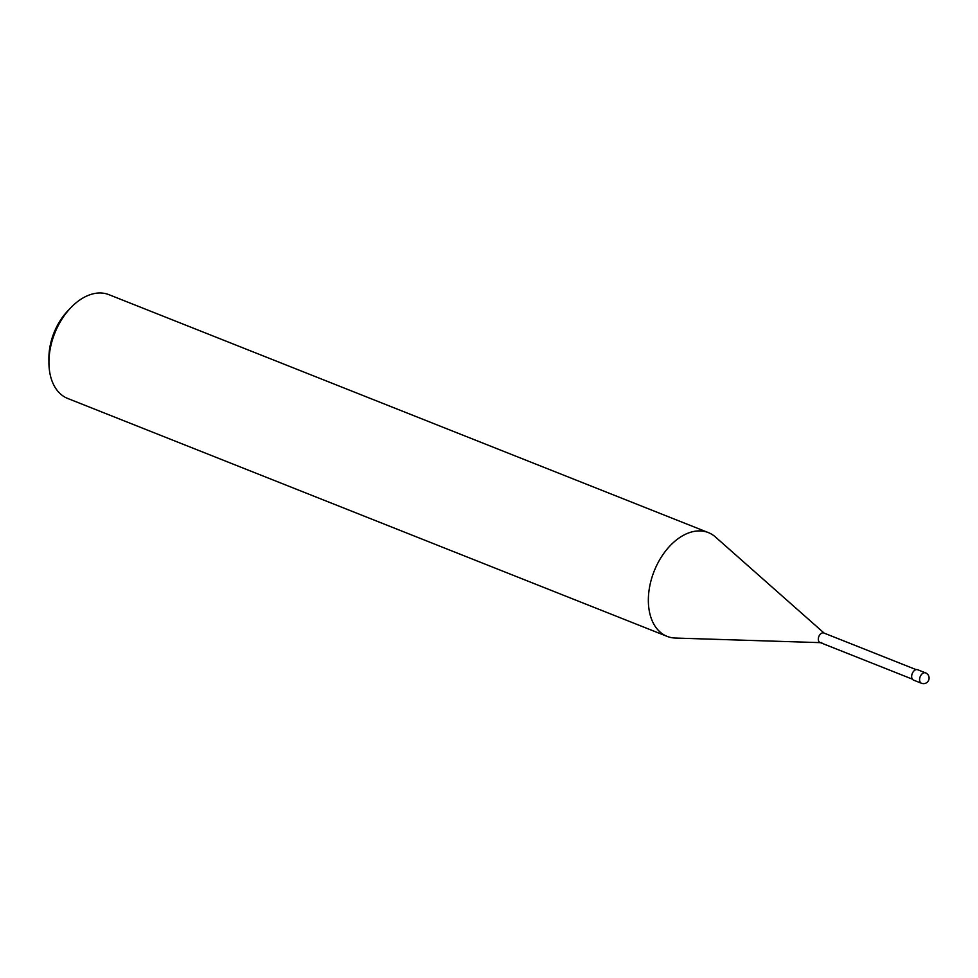 <?xml version="1.0" encoding="UTF-8"?>
<svg xmlns="http://www.w3.org/2000/svg" width="978" height="978" viewBox="0 0 978 978"><rect width="100%" height="100%" fill="white"/><g stroke="black" fill="none" stroke-linecap="round" stroke-linejoin="round"><path stroke-width="1.47" d="M667.13 636.385L67.714 398.462A55.844 36.113 -68.4 0 1 48.924 362.765A55.844 36.113 -68.4 0 1 70.758 307.764A55.844 36.113 -68.4 0 1 89.854 294.781A55.844 36.113 -68.4 0 1 108.913 294.659L708.329 532.582A55.844 36.113 111.6 0 0 689.27 532.704A55.844 36.113 111.6 0 0 650.04 584.722A55.844 36.113 111.6 0 0 667.13 636.385A55.844 36.113 111.6 0 0 675.297 638.047L820.383 642.644M70.758 307.764L67.824 310.833A48.399 31.296 111.6 0 0 48.9 358.51L48.924 362.765M824.161 633.133L715.419 536.971A55.844 36.113 111.6 0 0 708.329 532.582M821.777 642.485A5.122 3.313 -68.4 0 1 820.786 642.656A5.122 3.313 -68.4 0 1 818.366 638.328A5.122 3.313 -68.4 0 1 822.058 632.998A5.122 3.313 -68.4 0 1 824.454 633.389M912.364 679.148L820.029 642.497A5.122 3.313 -68.4 0 1 818.464 637.766A5.122 3.313 -68.4 0 1 822.058 632.998A5.122 3.313 -68.4 0 1 823.806 632.986L916.141 669.637M921.459 683.255L913.538 680.113A5.587 3.606 -68.4 0 1 911.826 674.954A5.587 3.606 -68.4 0 1 915.75 669.747A5.587 3.606 -68.4 0 1 917.657 669.734L925.579 672.876A5.587 3.606 111.6 0 0 923.672 672.888A5.587 3.606 111.6 0 0 919.748 678.096A5.587 3.606 111.6 0 0 921.459 683.255A5.587 5.587 0 0 0 929.1 678.182A5.587 5.587 0 0 0 925.579 672.876"/></g></svg>
